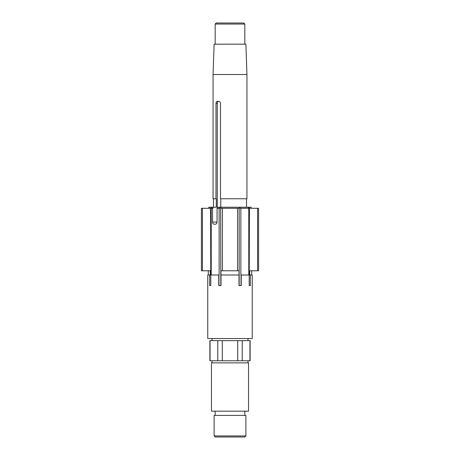 <?xml version="1.0" encoding="UTF-8"?>
<svg xmlns="http://www.w3.org/2000/svg" width="460" height="460" viewBox="0 0 460 460"><rect width="100%" height="100%" fill="white"/><g stroke="black" fill="none" stroke-linecap="round" stroke-linejoin="round"><path stroke-width="0.69" d="M244.869 198.766L220.478 198.766L220.478 103.471C220.351 102.183 219.788 101.476 218.793 101.355L217.298 101.355C216.476 101.476 216.039 102.183 215.987 103.471L215.987 198.766L213.06 198.766L213.06 74.497L246.939 74.497L246.939 198.766L244.869 198.766M246.939 74.497L245.881 44.177L214.118 44.177L213.06 74.497M215.177 437L244.823 437L245.881 435.942L214.118 435.942L215.177 437M245.881 435.942L245.881 415.397L214.118 415.397L214.118 435.942M246.261 411.165L211.468 411.165L211.468 362.882L248.532 362.882L248.532 411.165L246.261 411.165M249.193 274.999L241.23 274.999L241.23 285.591L238.993 285.591L238.993 274.999L221.007 274.999L221.007 285.591L218.77 285.591L218.77 274.999L210.806 274.999L210.806 285.591L209.662 285.591L209.662 274.999L207.765 274.999L207.765 338.531L252.235 338.531L252.235 274.999L250.338 274.999L250.338 285.591L249.193 285.591L249.193 274.999M238.993 274.999L239.114 270.767L220.886 270.767L221.007 274.999M211.445 208.294L211.445 207.236L210.996 207.236L210.996 208.294L202.434 208.294L202.434 270.767L210.3 270.767L210.3 274.999L209.662 274.999M249.193 285.591L249.412 208.294L258.589 208.294L258.589 270.767L249.699 270.767L249.699 274.999L250.338 274.999M220.783 198.766L220.783 207.236M215.987 198.766L216.292 198.766L216.292 207.236L211.445 207.236M248.785 274.999L248.785 208.294L240.873 208.294L240.873 274.999L241.23 274.999M220.829 285.591L220.656 207.236L219.794 207.236L219.794 208.294L219.127 208.294L219.127 274.999L218.77 274.999M215.177 24.058L216.234 23L243.765 23L244.823 24.058L215.177 24.058L215.177 44.177M217.764 340.647L209.881 340.647L209.881 360.766L250.119 360.766L250.119 340.647L217.764 340.647L217.764 360.766M249.947 340.647L249.947 360.766M210.053 340.647L210.053 360.766M222.289 340.647L222.289 360.766M237.711 340.647L237.711 360.766M242.236 340.647L242.236 360.766M202.434 270.767L201.411 270.767L201.411 208.294L202.434 208.294M215.987 103.471L217.269 103.471A2.116 1.495 90 0 1 218.77 101.355M212.951 207.236L212.951 208.294L212.572 208.294L212.572 222.059C212.629 223.347 213.083 224.054 213.923 224.175L215.418 224.175C216.395 224.054 216.947 223.347 217.062 222.059L217.062 208.294L219.127 208.294M217.269 103.471L217.269 208.294M210.806 285.591L210.588 208.294M211.215 274.999L211.215 208.294L212.572 208.294M248.555 208.294L248.555 207.236L220.656 207.236M249.412 208.294L249.004 208.294L249.004 207.236L248.555 207.236M240.873 208.294L240.206 208.294L240.206 207.236M239.344 207.236L239.344 208.294L237.584 208.294L237.584 270.767M217.442 208.294L217.442 207.236L219.794 207.236M220.829 208.294L222.416 208.294L222.416 270.767M237.584 208.294L222.416 208.294M257.565 208.294L257.565 270.767M251.177 208.294L251.177 207.236L249.004 207.236M210.996 207.236L208.823 207.236L208.823 208.294M212.572 222.059L217.062 222.059M241.034 274.999L241.034 285.591M218.966 274.999L218.966 285.591M239.171 285.591L239.171 208.294M215.177 411.165L215.177 415.397M244.823 411.165L244.823 415.397M212.002 360.766L212.002 362.882M247.997 360.766L247.997 362.882M212.002 338.531L212.002 340.647M247.997 338.531L247.997 340.647M208.294 270.767L208.294 274.999M251.706 270.767L251.706 274.999M213.48 198.766L213.48 207.236M246.52 198.766L246.52 207.236M244.823 24.058L244.823 44.177"/></g></svg>
